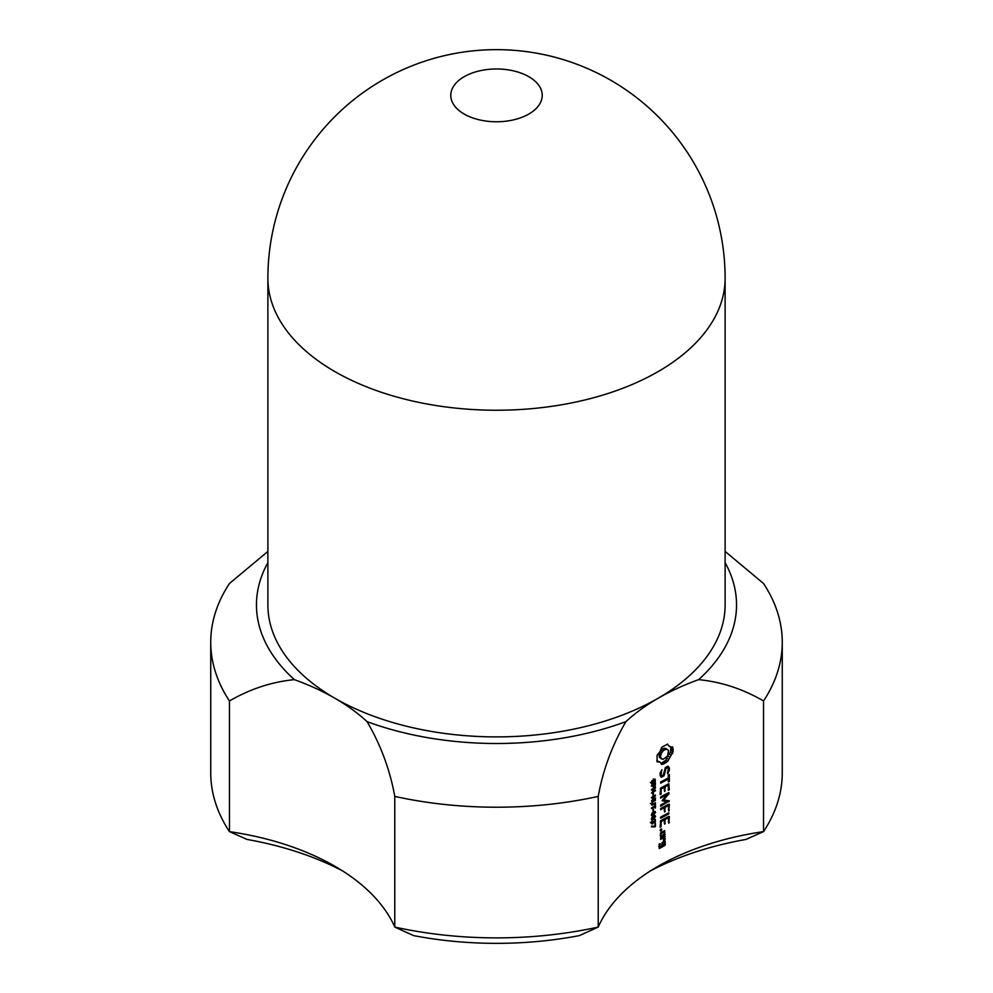 <?xml version="1.0" encoding="UTF-8"?>
<svg xmlns="http://www.w3.org/2000/svg" width="993" height="993" viewBox="0 0 993 993"><rect width="100%" height="100%" fill="white"/><g stroke="black" fill="none" stroke-linecap="round" stroke-linejoin="round"><path stroke-width="1.49" d="M464.165 114.034A45.728 26.401 0 0 0 514.002 119.756A45.728 26.401 0 0 0 542.228 95.365A45.728 26.401 0 0 0 496.5 68.976A45.728 26.401 0 0 0 450.772 95.365A45.728 26.401 0 0 0 464.165 114.034M267.887 278.263L267.887 604.911A228.613 131.982 0 0 0 334.852 698.24A228.613 131.982 0 0 0 658.148 698.24A228.613 131.982 0 0 0 725.113 604.911L725.113 278.263A228.613 228.613 0 0 0 496.5 49.65A228.613 228.613 0 0 0 267.887 278.263A228.613 131.982 0 0 0 334.852 371.581A228.613 131.982 0 0 0 583.983 400.191A228.613 131.982 0 0 0 725.113 278.263M229.457 700.971C249.951 689.03 271.586 681.918 294.35 679.634A228.613 131.982 180 0 1 334.852 698.24A228.613 131.982 180 0 1 367.062 721.626C380.741 744.949 389.976 769.873 394.78 796.411A285.761 164.987 0 0 0 598.22 796.411L598.22 927.077A285.761 164.987 180 0 1 394.78 927.077A228.613 131.982 0 0 0 334.852 866.231A228.613 131.982 0 0 0 229.457 831.625A285.761 164.987 180 0 1 210.739 772.902L210.739 642.235A285.761 164.987 0 0 0 229.457 700.971L229.457 831.625L247.021 839.433A251.465 145.189 180 0 1 342.548 870.898M294.35 679.634A240.033 138.586 180 0 1 267.887 562.659M598.22 796.411C603.024 769.873 612.259 744.949 625.938 721.626A228.613 131.982 180 0 1 658.148 698.24A228.613 131.982 180 0 1 698.65 679.634C721.415 681.918 743.049 689.03 763.543 700.971A285.761 164.987 0 0 0 782.261 642.235A285.761 164.987 0 0 0 763.543 583.512L725.113 551.413M725.113 562.659A240.033 138.586 180 0 1 698.65 679.634M625.938 721.626A240.033 138.586 180 0 1 367.062 721.626M782.261 642.235L782.261 772.902A285.761 164.987 180 0 1 763.543 831.625A228.613 131.982 0 0 0 658.148 866.231A228.613 131.982 0 0 0 598.22 927.077L579.415 935.605A262.897 151.78 0 0 1 413.584 935.605L394.78 927.077L394.78 796.411M267.887 551.413L229.457 583.512A285.761 164.987 0 0 0 210.739 642.235M650.452 870.898A251.465 145.189 180 0 1 745.979 839.433L763.543 831.625L763.543 700.971M651.756 784.036L653.27 783.303L654.461 779.915L654.66 782.546A228.613 131.982 180 0 1 655.293 782.161L655.243 779.294L654.399 779.294L652.029 783.378L652.401 780.498A228.613 131.982 180 0 0 651.718 780.92L651.594 783.825M653.977 779.642L654.933 779.927M655.02 779.157L654.399 779.294M652.525 783.39L651.396 783.005M653.369 787.201L655.206 785.935L655.454 783.278A228.613 131.982 180 0 0 651.507 785.699L651.507 786.319A228.613 131.982 180 0 1 652.96 785.413L653.369 787.201M655.032 788.008L651.507 793.171A228.613 131.982 180 0 1 655.454 790.751L655.454 790.167A228.613 131.982 180 0 0 652.215 792.141L655.454 787.176A228.613 131.982 180 0 0 651.507 789.596L651.507 790.18A228.613 131.982 180 0 1 655.032 788.008L654.536 787.722M652.96 793.382A228.613 131.982 180 0 1 653.406 793.109L653.406 795.07A228.613 131.982 180 0 0 652.96 795.343L652.96 793.382M655.032 795.803L651.507 800.966A228.613 131.982 180 0 1 655.454 798.546L655.454 797.962A228.613 131.982 180 0 0 652.215 799.936L655.454 794.971A228.613 131.982 180 0 0 651.507 797.391L651.507 797.975A228.613 131.982 180 0 1 655.032 795.803L654.536 795.517M670.92 747.034L672.658 746.935L673.093 751.639L667.681 761.37L661.748 764.536L660.035 762.078L657.068 761.83L657.068 755.239L660.035 751.602L661.748 747.232L667.681 744.067L668.376 745.569L670.92 747.034M665.347 767.552A228.613 131.982 180 0 1 668.053 766.149L669.356 767.887L669.356 770.444L667.519 773.684L668.301 768.719L667.482 767.589A228.613 131.982 180 0 0 666.067 768.309L664.019 775.843A228.613 131.982 180 0 0 661.338 777.308L660.134 775.62L660.134 772.988L661.872 769.736L661.127 774.726L661.909 775.843A228.613 131.982 180 0 1 663.299 775.086L665.347 767.552M668.314 775.111L669.356 774.577L669.356 781.367L668.314 781.888L668.314 779.095A228.613 131.982 180 0 0 660.655 783.179L660.655 782.05A228.613 131.982 180 0 1 668.314 777.953L668.314 775.111M668.835 783.738L669.356 789.696L668.314 790.229L668.314 785.14A228.613 131.982 180 0 0 665.198 786.754L664.689 791.57L664.18 787.3A228.613 131.982 180 0 0 661.127 788.976L661.127 794.065L660.134 794.611L660.618 788.119A228.613 131.982 180 0 1 668.835 783.738M651.78 805.112L653.059 804.789A228.613 131.982 180 0 1 655.454 803.337L655.454 802.716A228.613 131.982 180 0 0 653.022 804.193L651.842 803.747L653.034 801.835A228.613 131.982 180 0 1 655.454 800.358L655.454 799.737A228.613 131.982 180 0 0 653.059 801.19L651.495 803.2L651.78 805.112M652.19 804.479L651.396 803.958M651.507 808.6A228.613 131.982 180 0 1 654.995 806.453L654.995 808.128A228.613 131.982 180 0 1 655.454 807.855L655.454 803.883A228.613 131.982 180 0 0 654.995 804.156L654.995 805.832A228.613 131.982 180 0 0 651.507 807.979L651.507 808.6M652.96 809.369A228.613 131.982 180 0 1 653.406 809.096L653.406 811.058A228.613 131.982 180 0 0 652.96 811.343L652.96 809.369M651.396 814.881L651.892 815.799L653.468 815.216L655.566 812.324L655.057 811.405L653.468 811.976L651.892 813.329L651.569 815.613M654.25 811.554L655.566 812.324L655.057 811.405M651.396 819.051L651.892 819.957L653.468 819.374L655.566 816.482L655.057 815.563L653.468 816.134L651.892 817.5L651.569 819.771M654.25 815.725L655.566 816.482L655.057 815.563M652.649 823.991L653.655 822.353A228.613 131.982 180 0 1 653.692 822.328L654.598 822.7L655.343 821.794L655.318 819.411A228.613 131.982 180 0 0 654.772 819.734L654.809 821.856L654.039 822.117L653.866 821.236A228.613 131.982 180 0 0 653.406 821.509L652.327 823.482L652.178 821.236A228.613 131.982 180 0 0 651.631 821.534L651.482 823.718L652.649 823.991L651.396 823.259M655.02 822.328L653.406 821.757M652.327 823.482L651.396 823.036M651.507 826.151L651.507 826.821L654.884 826.871A228.613 131.982 180 0 1 655.454 826.524L655.454 823.321A228.613 131.982 180 0 0 654.995 823.594L654.995 826.263L651.507 826.151M660.395 830.918L661.561 830.272L661.561 828.956L660.395 829.602L660.395 830.918M664.702 841.083L664.702 841.083A228.613 131.982 180 0 0 662.182 842.449L661.698 846.048A228.613 131.982 180 0 0 659.749 847.141L659.749 844.944A228.613 131.982 180 0 1 660.134 844.72L660.134 843.591A228.613 131.982 180 0 0 659.253 844.087L659.253 848.556A228.613 131.982 180 0 1 664.702 845.552L665.198 844.733L664.193 844.149M665.198 841.046L665.198 845.068M663.647 799.936L669.356 800.991L660.655 806.204L660.655 805.062A228.613 131.982 180 0 1 666.936 801.674L662.145 800.743L666.911 794.723A228.613 131.982 180 0 0 660.655 798.099L660.655 796.957A228.613 131.982 180 0 1 668.835 792.6L669.083 793.544L663.647 799.936L662.902 799.502M669.356 804.467L668.835 811.008L668.314 805.584A228.613 131.982 180 0 0 665.198 807.21L664.689 812.026L664.168 807.756A228.613 131.982 180 0 0 660.655 809.68L660.655 808.538A228.613 131.982 180 0 1 668.835 804.181L669.356 804.467M668.81 812.795L668.81 813.925A228.613 131.982 180 0 0 660.655 818.282L660.655 817.14A228.613 131.982 180 0 1 668.81 812.795M669.356 816.656L668.835 823.185L668.314 817.773A228.613 131.982 180 0 0 665.198 819.386L664.689 824.202L664.18 819.933A228.613 131.982 180 0 0 661.127 821.608L661.127 826.697L660.134 827.243L660.618 820.752A228.613 131.982 180 0 1 668.835 816.37L669.356 816.656M660.618 837.273L660.618 832.804A228.613 131.982 180 0 1 664.702 830.57L664.702 835.039A228.613 131.982 180 0 0 660.618 837.273M664.702 836.056L664.702 837.198A228.613 131.982 180 0 0 664.019 837.558L665.198 838.415L664.081 840.86L663.411 840.388L664.094 839.333L662.654 838.303A228.613 131.982 180 0 0 660.618 839.433L660.618 838.291A228.613 131.982 180 0 1 664.702 836.056L665.198 836.367M654.474 783.874L654.598 786.133L653.655 786.518L652.96 785.413M654.635 787.672L655.454 788.144M654.635 795.467L655.454 795.939M668.376 745.569L669.468 746.562M668.066 755.052L670.436 752.247L670.834 747.009L673.08 748.3M670.97 748.585L673.229 749.889M670.846 750.348L673.093 751.639M670.436 752.247L672.658 753.526M668.835 753.923L670.92 755.127M667.631 755.983L668.525 750.509L665.744 748.424L662.952 748.697L661.4 749.951L659.302 753.6L659.302 757.163L663.101 759.36L667.631 755.983L669.468 757.038M661.201 763.294L665.806 760.278L667.172 756.554M666.452 758.056L668.376 759.161M665.806 760.278L667.681 761.37M664.391 761.557L666.204 762.599M662.952 762.537L664.689 763.543M661.499 763.22L663.2 764.2M656.77 760.75L660.035 762.078M657.056 760.725L658.669 761.656M667.37 767.527L667.246 766.559M667.37 766.745L669.356 767.887M660.134 774.726L661.909 775.843M668.301 769.836L669.356 770.444M660.134 774.168L661.127 774.726M667.47 772.691L668.227 773.125M660.395 772.343L661.127 772.765M666.44 766.981L667.482 767.589M665.26 767.85L666.067 768.309M663.001 775.248L664.019 775.843M660.37 775.955L661.239 775.459M668.314 780.759L669.356 781.367M667.271 778.487L668.314 779.095M668.314 789.087L669.356 789.696M667.271 784.532L668.314 785.14M660.134 793.494L661.127 794.065M664.18 786.158L665.198 786.754M660.37 788.541L661.127 788.976M664.18 790.118L665.198 790.713M663.163 786.717L664.18 787.3M653.754 826.213L654.884 826.871M660.134 830.409L660.978 830.893M660.395 829.602L661.561 830.272M660.978 828.981L661.822 829.465M663.684 844.956L664.702 845.552M658.769 846.57L659.749 847.141M659.004 844.509L659.749 844.944M659.203 844.174L660.134 844.72M668.103 792.973L669.083 793.544M668.649 800.581L669.356 800.991M666.08 801.19L667.085 800.37M666.899 800.718L668.848 801.847M662.319 800.308L666.936 801.674M665.881 794.127L666.911 794.723M668.314 809.543L669.356 810.151M667.271 804.988L668.314 805.584M664.168 806.614L665.198 807.21M663.15 807.16L664.168 807.756M664.18 810.561L665.198 811.157M667.768 813.329L668.81 813.925M668.314 821.72L669.356 822.328M667.271 817.165L668.314 817.773M664.18 818.791L665.198 819.386M664.18 822.75L665.198 823.346M660.134 826.126L661.127 826.697M660.37 821.174L661.127 821.608M663.163 819.349L664.18 819.933M663.684 834.455L664.702 835.039M664.193 833.636L665.198 834.219M663.684 836.602L664.702 837.198M663.001 836.975L664.019 837.558M663.138 838.651L662.914 837.025M663.436 837.397L665.198 838.415M661.648 837.72L662.654 838.303M663.436 838.179L665.198 839.197M652.96 786.121L653.642 786.518L652.96 785.947M652.885 784.842L653.406 785.662M653.406 785.14A228.613 131.982 180 0 1 654.995 784.172M659.302 757.163L661.797 759.086M658.992 755.561L660.618 756.505L660.941 758.106M659.302 753.6L660.941 754.556L660.618 756.505M660.146 751.664L661.797 752.62L660.941 754.556M661.4 749.951L663.101 750.931L661.797 752.62M662.952 748.697L664.689 749.715L663.101 750.931M664.491 748.176L666.303 749.219L664.689 749.715M667.631 749.516L666.303 749.219M652.761 814.968L651.942 815.03L652.264 813.528L655.008 812.162L654.697 813.639L652.761 814.968M652.252 815.129L651.396 814.707M654.015 811.666L655.008 812.162M652.761 819.126L651.942 819.188L652.264 817.698L655.008 816.333L654.697 817.798L652.761 819.126M652.252 819.299L651.396 818.877M654.015 815.824L655.008 816.333M663.175 841.903L664.193 842.486L664.193 844.683A228.613 131.982 180 0 0 662.703 845.49L661.698 844.906M661.946 842.858L662.703 845.49M662.703 843.293A228.613 131.982 180 0 1 664.193 842.486M663.175 831.389L664.193 831.985L664.193 834.17A228.613 131.982 180 0 0 661.127 835.858L660.134 835.287M660.37 833.226L661.127 835.858M661.127 833.661A228.613 131.982 180 0 1 664.193 831.985M651.42 783.303L652.6 783.986M653.084 786.878L653.754 787.263M652.972 786.332L654.25 787.077M651.458 804.653L652.314 805.149M653.406 822.018L654.598 822.7M654.077 811.629L654.821 812.063M654.077 815.799L654.821 816.221M653.195 778.922L654.846 779.865M650.378 782.434L652.103 783.44M650.341 803.449L652.078 804.442M650.341 822.427L652.066 823.433M652.426 821.199L654.102 822.167M651.967 785.55L653.642 786.518M651.396 814.732L652.016 815.092M653.27 811.144L654.921 812.1M651.396 818.902L652.016 819.262M653.27 815.315L654.921 816.258"/></g></svg>
